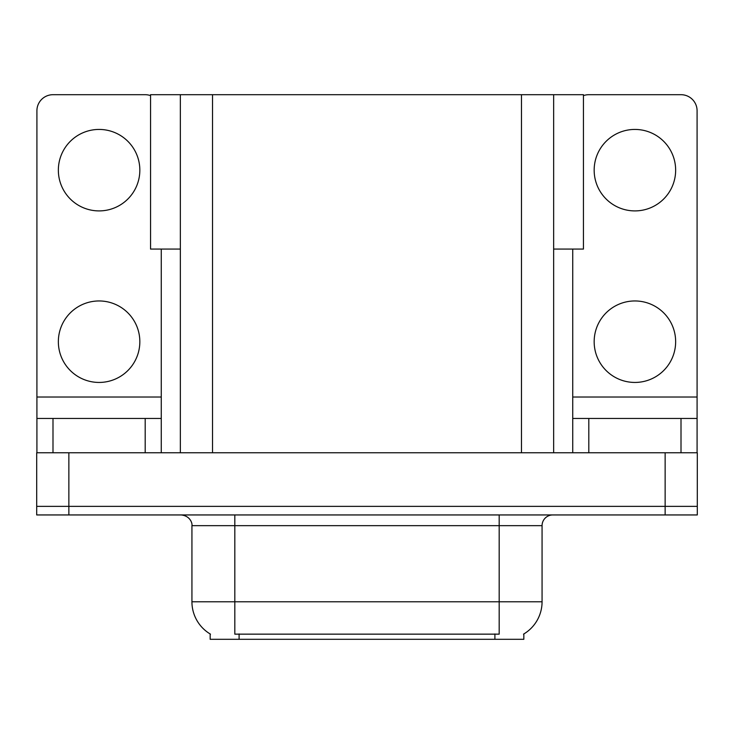 <?xml version="1.0" encoding="UTF-8"?>
<svg xmlns="http://www.w3.org/2000/svg" width="734" height="734" viewBox="0 0 734 734"><rect width="100%" height="100%" fill="white"/><g stroke="black" fill="none" stroke-linecap="round" stroke-linejoin="round"><path stroke-width="1.1" d="M180.353 249.074L150.553 249.074L150.553 94.695L583.447 94.695L583.447 249.074L553.647 249.074M523.837 633.956L523.837 639.305L210.163 639.305L210.163 633.956M68.858 514.947L697.3 514.947L697.3 506.368L36.7 506.368L36.7 452.768L68.858 452.768L68.858 506.368L36.7 506.368L36.7 514.947L68.858 514.947L68.858 506.368L697.3 506.368L697.3 452.768L68.858 452.768M180.353 94.695L180.353 452.768M553.647 94.695L553.647 452.768M210.475 634.148A37.526 37.526 0 0 1 191.932 601.779L234.816 601.779L234.816 634.148L499.184 634.148L499.184 601.779L542.068 601.779L542.068 525.663A10.716 10.716 0 0 1 552.785 514.947M191.932 601.779L191.932 525.663C192.482 523.929 190.647 515.938 181.215 514.947M523.525 634.148A37.526 37.526 0 0 0 542.068 601.779M99.09 210.906A40.737 40.737 0 0 1 58.353 170.169A40.737 40.737 0 0 1 99.09 129.432A40.737 40.737 0 0 1 139.836 170.169A40.737 40.737 0 0 1 99.09 210.906M99.09 382.442A40.737 40.737 0 0 1 58.353 341.695A40.737 40.737 0 0 1 99.09 300.958A40.737 40.737 0 0 1 139.836 341.695A40.737 40.737 0 0 1 99.09 382.442M145.194 452.768L145.194 418.463L52.995 418.463L52.995 452.768M150.553 95.622A16.084 16.084 0 0 0 145.194 94.695L52.995 94.695A16.084 16.084 0 0 0 36.911 110.779L36.911 397.021L161.269 397.021L161.269 452.768M161.269 249.074L161.269 397.021M36.911 452.768L36.911 418.463L52.995 418.463M145.194 418.463L161.269 418.463M36.911 418.463L36.911 397.021M634.91 210.906A40.737 40.737 0 0 1 594.164 170.169A40.737 40.737 0 0 1 634.91 129.432A40.737 40.737 0 0 1 675.647 170.169A40.737 40.737 0 0 1 634.91 210.906M634.91 382.442A40.737 40.737 0 0 1 594.164 341.695A40.737 40.737 0 0 1 634.91 300.958A40.737 40.737 0 0 1 675.647 341.695A40.737 40.737 0 0 1 634.91 382.442M681.005 452.768L681.005 418.463L588.806 418.463L588.806 452.768M572.731 249.074L572.731 397.021L697.089 397.021L697.089 110.779A16.084 16.084 0 0 0 681.005 94.695L588.806 94.695A16.084 16.084 0 0 0 583.447 95.622M572.731 452.768L572.731 418.463L588.806 418.463M681.005 418.463L697.089 418.463L697.089 452.768M697.089 397.021L697.089 418.463M572.731 418.463L572.731 397.021M665.142 452.768L665.142 514.947M212.521 94.695L212.521 452.768M521.479 94.695L521.479 452.768M494.899 639.305L494.899 633.956M239.101 639.305L239.101 633.956M499.184 514.947L499.184 525.663L191.932 525.663M542.068 525.663L499.184 525.663L499.184 601.779L234.816 601.779L234.816 514.947"/></g></svg>
